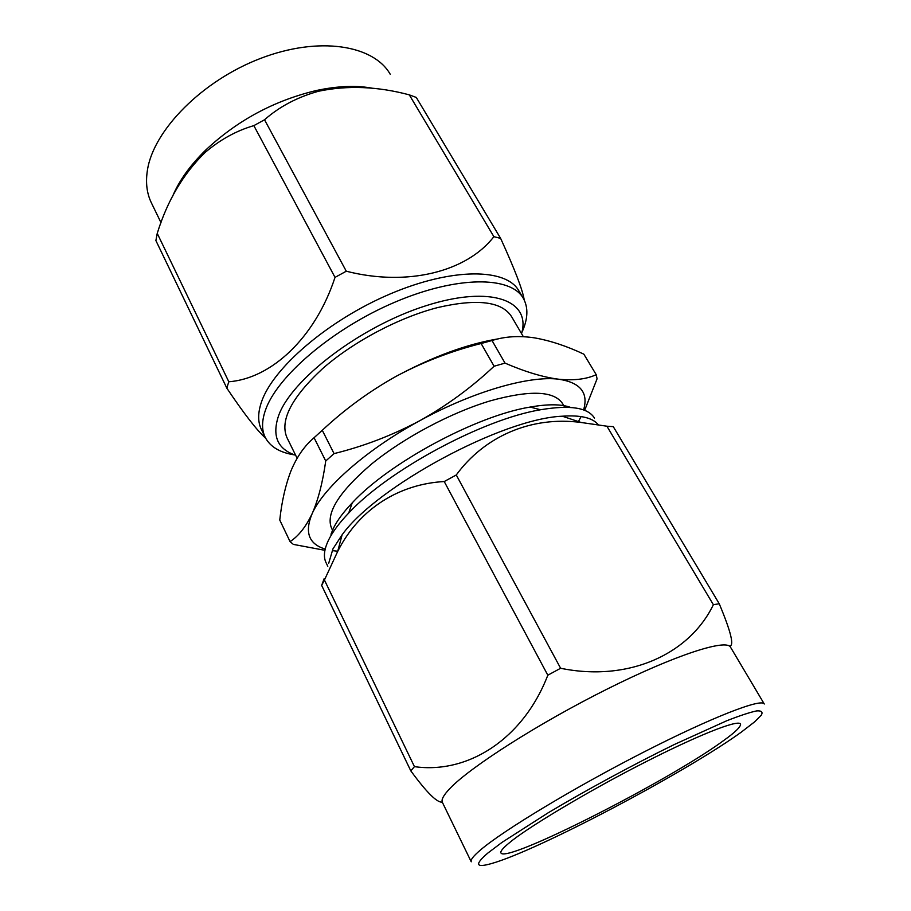 <?xml version="1.0" encoding="UTF-8"?>
<svg xmlns="http://www.w3.org/2000/svg" width="911" height="911" viewBox="0 0 911 911"><rect width="100%" height="100%" fill="white"/><g stroke="black" fill="none" stroke-linecap="round" stroke-linejoin="round"><path stroke-width="1.37" d="M521.536 333.62C531.398 300.63 491.416 284.676 425.722 305.811C360.107 326.571 290.598 379.91 278.379 416.304C271.945 436.232 277.707 449.214 295.631 455.249M294.72 454.942C279.973 452.676 270.123 446.8 265.181 437.291C261.673 430.094 261.708 421.224 265.283 410.667C276.409 376.915 332.333 328.769 394.714 302.247C457.117 275.543 510.934 276.01 523.301 298.307C528.517 307.667 528.016 319.123 521.775 332.686M523.301 298.307L518.803 290.746C506.277 268.176 452.414 267.401 390.147 293.957C327.903 320.33 272.252 368.534 261.298 402.514C257.779 413.127 257.802 422.089 261.343 429.377L265.181 437.291M227.75 385.046L226.885 388.245L155.883 240.561L157.239 233.387L228.809 381.766L227.75 385.046M265.682 438.259C256.936 430.391 244 413.719 226.885 388.245M161.053 222.762L151.397 202.88C146.773 193.36 145.453 182.394 147.457 169.981C153.56 130.239 202.117 80.692 260.523 58.429C318.93 35.939 373.578 44.958 390.238 74.269M180.264 182.644L180.731 180.572M355.472 86.477L357.738 87.342M523.335 336.683L511.561 316.595C501.824 301.461 477.239 298.444 437.781 307.542C399.007 317.449 352.967 341.876 322.471 368.739C291.566 397.503 279.711 420.438 286.919 437.553L297.123 458.267M332.515 530.179L331.524 528.152C325.512 513.428 338.846 492.065 371.54 464.052C403.71 437.747 451.207 412.489 490.369 400.829C530.134 389.851 554.23 390.819 562.645 403.71L564.718 407.24M564.399 416.065L564.251 416.851M330.966 534.222L333.483 528.107C337.218 520.488 343.47 512.073 352.238 502.849C389.099 462.765 476.362 415.78 530.111 407.069C547.944 403.937 561.472 404.063 570.696 407.445M594.484 418.149C588.062 407.581 570.104 404.78 540.599 409.745C483.001 419.208 388.302 470.201 348.697 513.064C339.268 522.937 332.572 531.91 328.598 539.984C324.077 549.356 323.234 556.928 326.058 562.691L327.801 566.3M328.689 563.317L332.948 548.877L342.137 534.768C376.869 486.303 502.735 418.536 562.326 416.213C580.683 414.926 592.64 417.75 598.185 424.674M414.448 766.641L410.793 770.843L321.663 585.409L324.43 580.022L414.448 766.641C467.833 774.293 523.233 739.083 547.818 675.199L560.618 668.264C628.715 682.248 689.638 654.018 713.37 604.699L719.246 603.754C731.123 632.154 734.505 646.263 729.415 646.081M547.818 675.199L444.226 481.543C400.282 483.923 359.538 507.905 337.662 551.497L324.43 580.022M444.226 481.543L456.274 474.973L560.618 668.264M713.37 604.699L606.92 426.211L581.161 422.488C530.532 415.735 484.037 436.927 456.274 474.973M606.92 426.211L613.274 426.644L719.246 603.754M730.531 647.209C726.511 638.611 675.837 654.724 607.512 688.898C539.244 722.958 470.554 766.834 450.148 788.254C443.646 794.984 441.061 799.687 442.382 802.352L471.238 861.795C470.315 859.973 473.378 856.055 480.404 850.054C502.496 831.003 573.418 788.061 642.608 752.668C711.867 717.173 761.801 697.963 764.272 704.009L730.531 647.209M487.795 853.106L502.063 842.345L548.217 812.771C586.354 790.008 633.623 764.42 674.55 744.401L726.659 720.795C739.914 715.602 749.924 712.311 756.688 710.899C761.494 710.58 763.042 711.981 761.334 715.101L754.684 721.808L741.338 732.102C685.562 772.494 537.114 850.863 491.371 863.594C475.656 868.058 474.472 864.562 487.795 853.106M509.34 842.823C502.986 848.039 500.185 851.409 500.936 852.912C505.457 864.038 669.574 780.454 723.607 740.563C735.462 732.091 741.098 726.545 740.529 723.903C737.454 719.337 695.435 736.407 643.303 763.111C587.265 791.613 525.396 828.964 509.34 842.823M410.793 770.843C426.655 792.479 437.143 802.898 442.279 802.113M321.663 585.409L324.191 578.519M505.024 363.113L492.02 340.52L481.122 343.515L494.092 366.233L505.024 363.113C525.362 371.893 543.298 377.268 558.842 379.238C529.61 375.309 472.889 391.502 419.777 420.711C392.299 435.344 363.728 446.31 334.052 453.61L322.278 430.288C344.779 409.267 369.342 391.309 395.966 376.414C422.955 361.997 451.344 351.031 481.122 343.515M494.092 366.233C471.647 387.403 446.88 405.554 419.777 420.711C366.461 449.59 323.291 487.886 312.086 513.804C305.823 526.911 298.478 536.18 290.062 541.601L279.757 520.033C281.772 501.403 285.53 484.959 291.042 470.714C296.872 456.764 304.547 445.764 314.067 437.724L325.728 460.989L334.052 453.61M322.278 430.288L314.067 437.724M325.728 460.989C322.733 482.363 318.19 499.968 312.086 513.804C304.422 532.331 308.795 544.083 325.204 549.071M324.92 550.324L293.342 544.391L290.062 541.601M492.02 340.52C504.842 336.444 518.974 335.544 534.415 337.844C550.153 340.612 566.631 346.043 583.849 354.163L596.227 374.694L597.069 378.828L584.634 410.349M596.227 374.694C586.445 379.181 573.987 380.696 558.842 379.238C580.398 382.529 588.654 392.766 583.587 409.939M332.424 550.654L337.81 551.223M578.121 422.226L581.059 416.566M498.454 338.812C467.172 344.005 433.01 356.543 395.966 376.414M172.509 196.503C178.955 180.913 190.057 165.392 205.84 149.939C237.35 120.434 274.097 100.654 316.071 90.576C337.924 85.862 357.18 85.167 373.863 88.504M157.239 233.387C167.305 200.796 183.213 173.864 204.964 152.615C220.052 139.702 236.348 130.717 253.85 125.638L264.532 119.762C279.483 106.587 297.476 97.09 318.52 91.248C347.455 85.201 377.723 86.408 409.301 94.858L416.304 97.454L500.64 238.397L493.876 236.666L409.301 94.858M228.809 381.766C271.148 378.623 315.206 337.935 335.02 277.377L253.85 125.638M264.532 119.762L346.282 271.216L335.02 277.377M346.282 271.216C407.718 286.919 467.024 271.569 493.876 236.666M500.64 238.397C514.852 269.542 522.709 290.074 524.224 299.992M352.238 502.849L348.697 513.064M530.111 407.069L540.599 409.745M342.126 534.768L337.662 551.497M562.326 416.213L581.161 422.488M205.84 149.939L204.964 152.615M316.071 90.576L318.508 91.248"/></g></svg>
